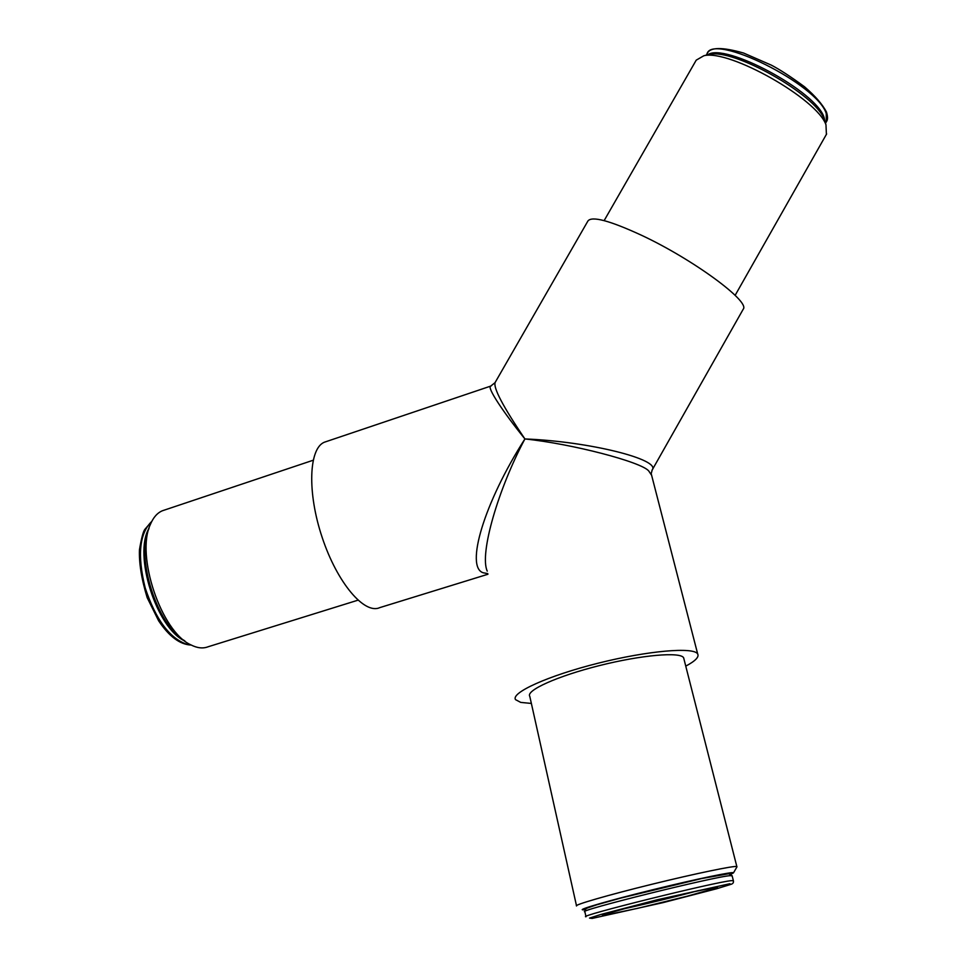 <?xml version="1.0" encoding="UTF-8"?>
<svg xmlns="http://www.w3.org/2000/svg" width="967" height="967" viewBox="0 0 967 967"><rect width="100%" height="100%" fill="white"/><g stroke="black" fill="none" stroke-linecap="round" stroke-linejoin="round"><path stroke-width="1.45" d="M164.426 510.08L162.468 510.733C157.331 512.848 153.306 517.418 150.381 524.44C135.561 555.324 161.284 631.802 190.825 644.844C197.195 648.12 202.973 648.76 208.123 646.766L357.935 600.193M184.346 640.565C157.246 625.431 135.501 557.065 148.809 528.973M576.55 905.97C573.334 905.112 607.663 895.14 651.589 884.346C695.491 873.539 734.92 865.392 736.842 866.565L736.951 866.843M730.822 874.192L733.482 872.875C734.944 871.025 696.748 878.918 653.148 889.652C609.512 900.362 576.562 909.935 583.016 909.838L585.059 909.705M826.41 134.328L825.975 124.816C817.32 98.96 729.191 49.124 703.879 55.735L696.228 60.147L604.133 220.621M707.034 54.998L709.512 54.418C733.518 48.205 816.027 94.851 824.247 119.328L825.443 123.123M683.959 659.071L683.633 657.778C680.49 651.649 641.532 654.973 599.504 665.562C557.427 676.078 525.589 690.498 529.783 696.337L576.477 905.644M743.091 309.44L743.248 309.162C750.319 301.595 693.109 259.361 641.447 235.235C609.669 220.585 591.828 215.834 587.924 220.996L495.177 382.412C493.085 387.694 502.985 406.539 524.912 438.945C589.507 441.448 660.908 459.555 652.193 469.962L651.951 470.385M651.613 475.256L648.7 470.917C641.194 461.924 572.186 443.853 524.912 438.945C498.513 488.359 479.185 553.765 487.247 571.134M685.76 666.13C695.297 661.041 699.274 656.992 697.691 653.994C694.052 646.766 648.023 650.634 598.065 663.217C548.071 675.728 510.564 692.795 515.544 699.649L520.742 702.405L531.366 703.432M487.791 573.6L483.282 572.79C464.97 567.448 483.947 503.021 524.912 438.945C503.191 412.099 486.703 387.259 490.68 386.111L491.188 385.93M487.936 574.241L379.729 607.639C364.474 614.722 337.278 582.968 322.229 537.604C306.986 492.324 308.836 448.132 324.501 442.173L326.338 441.544M604.339 915.35L602.368 915.048L631.874 906.587L684.285 893.75L717.296 886.908L717.49 887.633L687.078 896.228L637.882 908.279L604.339 915.35M621.733 909.27C642.596 904.81 677.746 896.24 698.295 890.607M586.002 916.764C575.341 916.656 716.922 881.493 731.644 880.635L733.421 880.816M592.167 918.42L663.193 902.598L716.499 888.794L729.928 884.672L729.928 883.717L657.234 899.769L601.184 914.371L589.519 918.106L592.167 918.42M590.293 906.877C610.225 899.383 729.033 871.062 729.058 873.745M732.152 875.884L730.375 875.643C715.604 876.247 574.168 911.434 584.89 911.796L585.954 916.535M826.326 121.878L826.241 113.562C817.768 84.407 712.667 32.249 706.998 53.874L706.248 55.179M707.747 54.829C724.247 41.968 816.559 91.466 824.053 117.418L825.105 122.023M151.771 521.431C139.369 533.313 137.181 555.481 145.195 587.912C155.832 619.883 169.95 638.764 187.574 644.566L191.103 644.989M184.963 641.048C156.654 628.743 133.12 554.707 149.039 528.212M733.482 872.875L736.987 866.795M709.512 54.418L703.879 55.735M824.247 119.328L825.975 124.816M826.64 133.929L735.138 295.346M162.468 510.733L313.127 460.256M736.842 866.565L683.633 657.778M651.202 473.625L652.193 469.962L743.248 309.162M697.691 653.994L651.19 473.612M324.501 442.173L490.68 386.111L495.019 382.678M584.817 911.543L585.555 909.077L587.392 907.989L596.446 904.894L620.645 898.113L701.704 878.544L728.755 873.733L732.092 875.643L733.349 880.599C733.868 882.629 732.889 883.935 730.423 884.479M825.504 123.317L826.543 121.504C827.873 119.678 827.849 116.524 826.459 112.027C822.518 104.4 815.181 95.963 804.447 86.716C790.728 76.671 779.692 69.479 771.328 65.14L743.623 53.052C722.264 46.948 710.129 47.081 707.228 53.463M191.248 645.062C180.007 644.614 169.14 636.528 158.624 620.802L147.153 597.618C141.484 578.907 138.922 562.903 139.466 549.631C141.412 538.329 143.189 531.596 144.784 529.457L151.843 521.273"/></g></svg>
